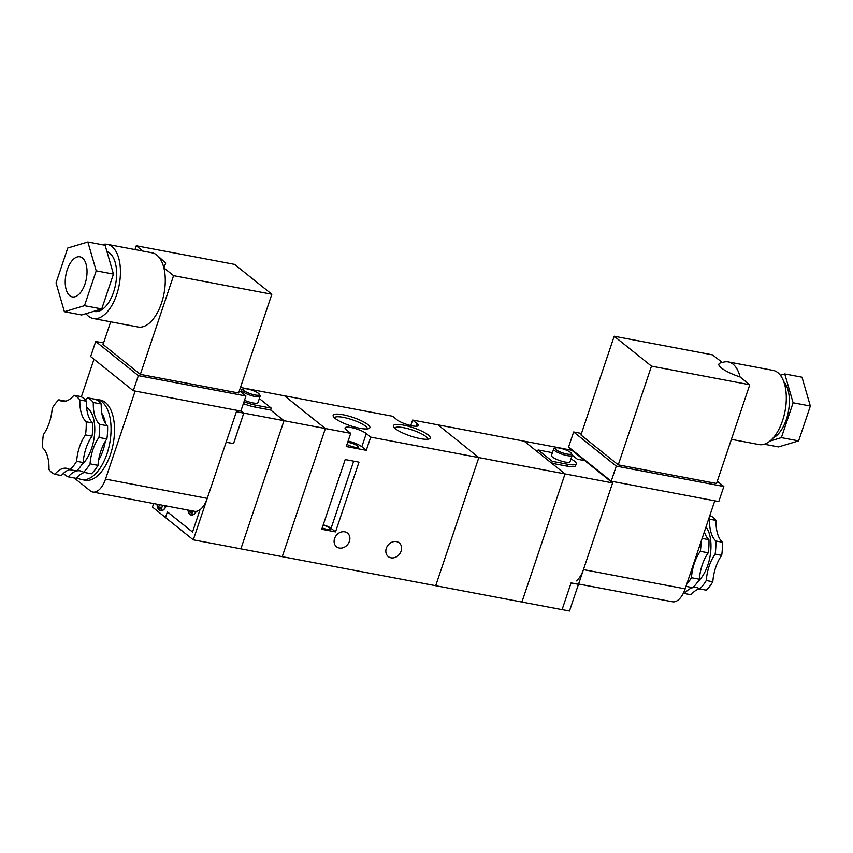 <?xml version="1.0" encoding="UTF-8"?>
<svg xmlns="http://www.w3.org/2000/svg" width="853" height="853" viewBox="0 0 853 853"><rect width="100%" height="100%" fill="white"/><g stroke="black" fill="none" stroke-linecap="round" stroke-linejoin="round"><path stroke-width="1.28" d="M420.252 438.623A19.384 4.361 -161.4 0 1 393.617 426.809A19.384 4.361 -161.4 0 1 403.384 425.103A19.384 4.361 -161.4 0 1 423.717 432.14A19.384 4.361 -161.4 0 1 429.368 438.837A19.384 4.361 -161.4 0 1 420.252 438.623M427.63 439.242A17.348 3.902 18.6 0 0 420.22 433.185A17.348 3.902 18.6 0 0 403.629 427.705A17.348 3.902 18.6 0 0 394.758 428.185M359.955 428.302A19.384 4.361 -161.4 0 1 333.331 416.477A19.384 4.361 -161.4 0 1 343.087 414.782A19.384 4.361 -161.4 0 1 363.421 421.808A19.384 4.361 -161.4 0 1 369.072 428.505A19.384 4.361 -161.4 0 1 359.955 428.302M367.334 428.92A17.348 3.902 18.6 0 0 359.923 422.864A17.348 3.902 18.6 0 0 343.343 417.373A17.348 3.902 18.6 0 0 334.461 417.853M349.41 541.324A8.775 7.282 -51.3 0 1 336.509 546.773A8.775 7.282 -51.3 0 1 334.579 538.52A8.775 7.282 -51.3 0 1 347.48 533.072A8.775 7.282 -51.3 0 1 349.41 541.324M401.134 551.123A8.775 7.282 -51.3 0 1 388.232 556.561A8.775 7.282 -51.3 0 1 386.302 548.308A8.775 7.282 -51.3 0 1 399.204 542.871A8.775 7.282 -51.3 0 1 401.134 551.123M243.372 403.608A16.324 3.679 18.6 0 0 255.154 407.094L270.668 410.037L283.996 420.71L240.877 548.842L282.247 556.668L325.377 428.547L284.518 395.803L392.625 416.275L397.061 419.836A11.835 2.666 18.6 0 0 412.212 425.85A11.835 2.666 18.6 0 0 418.279 425.498A11.835 2.666 18.6 0 0 417.064 423.621L412.628 420.06L410.773 425.551M347.693 442.334A6.739 1.514 -161.4 0 1 348.909 442.515A6.739 1.514 -161.4 0 1 355.37 444.658A6.739 1.514 -161.4 0 1 358.217 447.015A6.739 1.514 -161.4 0 1 354.773 447.217A6.739 1.514 -161.4 0 1 347 444.381M323.138 525.117A6.739 1.514 -161.4 0 1 330.569 529.169A6.739 1.514 -161.4 0 1 327.125 529.372A6.739 1.514 -161.4 0 1 322.199 527.9M240.471 387.465L284.518 395.803L325.377 428.547L350.722 433.345L346.275 446.535L366.278 450.32L370.714 437.131L478.821 457.592L437.962 424.858L412.628 420.06M240.951 410.805L243.819 413.108L233.551 443.624L226.13 442.227L193.29 539.832L240.877 548.842L283.996 420.71L325.377 428.547L282.247 556.668L435.702 585.723L478.821 457.592L565.027 473.916L551.699 463.243L552.339 461.356L538.126 449.968L537.497 451.855L524.168 441.182L437.962 424.858L478.821 457.592L435.702 585.723L521.908 602.047L565.027 473.916L524.168 441.182L564.345 448.785L565.752 449.915M335.528 531.888L358.985 462.166L345.198 459.554L321.73 529.276L335.528 531.888L331.081 528.327A8.157 1.834 18.6 0 0 323.234 524.798M370.714 437.131L366.278 433.569A11.835 2.666 18.6 0 0 354.038 428.217A11.835 2.666 18.6 0 0 345.06 427.907A11.835 2.666 18.6 0 0 346.275 429.784L350.722 433.345M366.278 450.32L361.843 446.759A11.835 2.666 18.6 0 0 348.131 441.044M552.339 461.356L567.853 464.299A16.324 3.679 18.6 0 0 576.223 463.808A16.324 3.679 18.6 0 0 574.549 461.217A16.324 3.679 18.6 0 0 570.966 458.946M571.329 453.306L572.096 454.756A9.799 2.207 -161.4 0 1 572.192 455.321A9.799 2.207 -161.4 0 1 564.761 455.054A9.799 2.207 -161.4 0 1 554.631 450.629A9.799 2.207 -161.4 0 1 553.629 449.073A9.799 2.207 -161.4 0 1 554.034 448.678L555.527 447.985A8.573 1.93 18.6 0 0 556.049 449.702A8.573 1.93 18.6 0 0 565.827 453.807A8.573 1.93 18.6 0 0 571.329 453.306A8.573 1.93 18.6 0 0 570.529 452.442A8.573 1.93 18.6 0 0 562.607 448.827A8.573 1.93 18.6 0 0 555.527 447.985M572.192 455.321L570.039 461.729A9.799 2.207 -161.4 0 1 562.596 461.462A9.799 2.207 -161.4 0 1 552.477 457.037A9.799 2.207 -161.4 0 1 551.465 455.481L553.629 449.073M552.413 452.676L538.126 449.968M571.073 582.93L578.462 584.326L569.484 611.004L562.095 609.607L571.083 582.898L578.494 584.305L612.614 482.926L584.817 460.652L577.396 459.255L572.214 455.097M567.853 464.299L567.224 466.186L551.699 463.243M567.224 466.186A16.324 3.679 18.6 0 0 575.583 465.695L576.223 463.808M562.074 609.65L521.908 602.047L565.027 473.916L612.614 482.926M584.731 460.641L571.766 450.245L564.43 448.859M243.137 387.976L244.097 388.733L243.137 387.976M49.325 422.683A30.601 15.621 -79.3 0 0 52.225 408.256A40.805 20.824 100.7 0 1 58.782 399.822A30.601 15.621 -79.3 0 0 62.088 401.251A30.601 15.621 -79.3 0 0 73.998 395.259A40.805 20.824 100.7 0 1 79.862 399.961A30.601 15.621 -79.3 0 0 86.196 421.787A40.805 20.824 100.7 0 1 85.503 434.923A30.601 15.621 -79.3 0 0 76.621 461.302A40.805 20.824 100.7 0 1 70.053 469.736A30.601 15.621 -79.3 0 0 66.747 468.318A30.601 15.621 -79.3 0 0 54.848 474.3A40.805 20.824 100.7 0 1 48.984 469.598A30.601 15.621 -79.3 0 0 42.65 447.772A40.805 20.824 100.7 0 1 43.343 434.646A30.601 15.621 -79.3 0 0 49.325 422.683M86.579 407.339A31.625 16.143 100.7 0 1 91.634 448.358A31.625 16.143 100.7 0 1 81.621 464.981M101.827 413.364A31.625 16.143 100.7 0 1 105.495 423.408M105.324 441.3A31.625 16.143 100.7 0 1 103.01 450.512A31.625 16.143 100.7 0 1 98.607 460.193M94.79 399.204A40.805 20.824 100.7 0 1 96.837 399.385A40.805 20.824 100.7 0 1 107.009 453.711A40.805 20.824 100.7 0 1 81.653 479.578A40.805 20.824 100.7 0 1 76.973 477.488M96.837 399.385L100.291 400.036A40.805 20.824 100.7 0 1 110.463 454.372A40.805 20.824 100.7 0 1 85.108 480.228L81.653 479.578M67.238 269.74A20.408 10.417 -79.3 0 0 72.324 296.897A20.408 10.417 -79.3 0 0 85.001 283.974A20.408 10.417 -79.3 0 0 79.915 256.806A20.408 10.417 -79.3 0 0 67.238 269.74M93.755 311.345L94.566 311.494A30.601 15.621 -79.3 0 0 113.577 292.099A30.601 15.621 -79.3 0 0 106.934 251.603M86.004 313.669A37.745 19.267 -79.3 0 0 93.244 318.51A37.745 19.267 -79.3 0 0 116.69 294.584A37.745 19.267 -79.3 0 0 107.286 244.331A37.745 19.267 -79.3 0 0 102.083 244.694M93.244 318.51L138.069 326.998A37.745 19.267 -79.3 0 0 161.516 303.082A37.745 19.267 -79.3 0 0 163.883 267.895A37.745 19.267 -79.3 0 0 157.41 255.559A37.745 19.267 -79.3 0 0 152.111 252.819L107.286 244.331M84.532 472.477A30.601 15.621 -79.3 0 0 76.226 478.352L68.293 476.848A40.805 20.824 100.7 0 1 63.442 473.362M69.893 469.63A30.601 15.621 -79.3 0 0 61.395 475.537L54.848 474.3M90.066 463.851A40.805 20.824 100.7 0 1 83.509 472.285L91.442 473.788A40.805 20.824 100.7 0 0 97.999 465.354L90.066 463.851A30.601 15.621 100.7 0 1 98.948 437.472A40.805 20.824 100.7 0 0 99.641 424.336A30.601 15.621 100.7 0 1 93.308 402.509A40.805 20.824 100.7 0 0 87.443 397.807A30.601 15.621 100.7 0 1 85.407 399.993M73.998 395.259L80.545 396.506A40.805 20.824 100.7 0 1 86.42 401.209A30.601 15.621 -79.3 0 0 92.742 423.035A40.805 20.824 100.7 0 1 92.049 436.16A30.601 15.621 -79.3 0 0 83.167 462.55A40.805 20.824 100.7 0 1 76.61 470.973L70.053 469.736M83.167 462.55L76.621 461.302M87.443 397.807L95.376 399.311A40.805 20.824 100.7 0 1 101.24 404.013A30.601 15.621 -79.3 0 0 107.574 425.839A40.805 20.824 100.7 0 1 106.881 438.964L98.948 437.472M107.574 425.839L99.641 424.336M92.049 436.16L85.503 434.923M92.742 423.035L86.196 421.787M101.24 404.013L93.308 402.509M86.42 401.209L79.862 399.961M74.232 477.968L90.29 490.838A20.408 10.417 -79.3 0 0 92.838 492.042A20.408 10.417 -79.3 0 0 105.516 479.119L135.147 391.069M93.99 359.23L81.334 396.848M84.49 305.683L96.218 270.827L87.859 241.996L67.76 248.02L56.031 282.876L64.391 311.708L84.49 305.683L101.731 308.946L113.46 274.09L105.1 245.259L87.859 241.996M64.391 311.708L81.632 314.981L101.731 308.946M103.554 342.959L95.717 341.477L138.346 375.64L245.931 396.005L239.373 390.749M110.677 321.816L103.042 344.495L140.34 374.382L238.616 392.988L271.84 294.253L234.543 264.366L136.267 245.76L142.899 251.081M92.838 492.042L194.559 511.31A20.408 10.417 -79.3 0 0 207.236 498.376L236.867 410.325M95.717 341.477L90.642 356.554L133.271 390.717L240.855 411.082L245.931 396.005M138.346 375.64L133.271 390.717M157.41 255.559L165.727 263.055L163.883 267.895L173.564 275.647L140.34 374.382M136.267 245.76L134.987 249.577M173.564 275.647L271.84 294.253M113.46 274.09L96.218 270.827M106.881 438.964A30.601 15.621 -79.3 0 0 97.999 465.354M68.293 476.848A30.601 15.621 100.7 0 1 76.599 470.973A30.601 15.621 100.7 0 1 80.203 470.856A30.601 15.621 100.7 0 1 83.509 472.285M58.782 399.822L65.34 401.07A30.601 15.621 -79.3 0 0 65.5 401.177M686.718 584.241A40.805 20.824 -79.3 0 0 691.442 577.716A30.601 15.621 100.7 0 1 694.342 563.289A30.601 15.621 100.7 0 1 700.324 551.326L708.257 552.829A30.601 15.621 -79.3 0 0 702.275 564.793A30.601 15.621 -79.3 0 0 699.375 579.219A40.805 20.824 -79.3 0 1 692.817 587.653A30.601 15.621 100.7 0 1 696.4 587.525A30.601 15.621 100.7 0 1 699.705 588.954A40.805 20.824 -79.3 0 0 706.273 580.52L712.82 581.767A30.601 15.621 100.7 0 1 715.72 567.341A30.601 15.621 100.7 0 1 721.702 555.378A40.805 20.824 -79.3 0 0 722.395 542.241A30.601 15.621 100.7 0 1 716.062 520.426A40.805 20.824 -79.3 0 0 710.197 515.724L709.803 515.649M706.273 580.52A30.601 15.621 100.7 0 1 709.174 566.093A30.601 15.621 100.7 0 1 715.155 554.141L721.702 555.378M697.818 581.65A31.625 16.143 -79.3 0 0 707.841 565.027A31.625 16.143 -79.3 0 0 705.996 526.962M691.325 570.561A40.805 20.824 -79.3 0 0 693.564 564.771A40.805 20.824 -79.3 0 0 695.344 558.619M783.79 381.717A30.601 15.621 100.7 0 1 786.338 419.473A30.601 15.621 100.7 0 1 773.138 437.941M728.313 361.917A37.745 19.267 100.7 0 1 740.084 376.994C722.875 371.14 713.385 363.538 722.15 362.61A37.745 19.267 100.7 0 1 722.384 362.525A37.745 19.267 100.7 0 1 728.313 361.917L773.138 370.405A37.745 19.267 100.7 0 1 782.553 420.657A37.745 19.267 100.7 0 1 759.095 444.584L731.394 439.338M686.004 586.363L692.817 587.653A30.601 15.621 100.7 0 0 684.501 593.517L691.047 594.754A30.601 15.621 100.7 0 1 699.545 588.847M691.442 577.716L699.375 579.219M699.705 588.954L706.263 590.191A40.805 20.824 -79.3 0 0 712.82 581.767M683.456 593.038A40.805 20.824 -79.3 0 0 684.501 593.517M715.155 554.141A40.805 20.824 -79.3 0 0 715.848 541.005A30.601 15.621 100.7 0 1 709.515 519.178A40.805 20.824 -79.3 0 0 708.886 518.389M709.515 519.178L716.062 520.426M714.793 500.818L685.162 588.869A20.408 10.417 100.7 0 1 672.484 601.791L578.59 584.017M780.378 375.256L784.749 373.945L801.991 377.207L810.35 406.039L798.621 440.894L778.522 446.919L764.299 444.232M784.749 373.945L793.109 402.776L781.38 437.632L769.928 441.065M581.479 433.452L573.642 431.97L616.271 466.122L723.856 486.498L717.298 481.241M722.384 362.525L712.468 354.859L614.192 336.253L580.968 434.987L618.265 464.874L716.541 483.48L749.766 384.746L740.084 376.994M613.072 481.55L583.441 569.601A20.408 10.417 100.7 0 1 576.223 580.946M573.642 431.97L568.578 447.047L611.206 481.199L718.791 501.575L723.856 486.498M616.271 466.122L611.206 481.199M614.192 336.253L651.489 366.14L618.265 464.874M651.489 366.14L749.766 384.746M793.109 402.776L810.35 406.039M781.38 437.632L798.621 440.894M700.324 551.326A40.805 20.824 -79.3 0 0 701.07 541.612M708.257 552.829A40.805 20.824 -79.3 0 0 708.95 539.704L702.147 538.414M704.333 531.899A30.601 15.621 -79.3 0 0 708.95 539.704M715.848 541.005L722.395 542.241M157.027 504.198A10.204 5.203 -79.3 0 0 160.556 510.787A10.204 5.203 -79.3 0 0 166.26 505.946M187.884 510.041A10.204 5.203 -79.3 0 0 191.264 515.063A10.204 5.203 -79.3 0 0 196.393 511.342M244.011 401.72A16.324 3.679 18.6 0 0 255.793 405.207L271.307 408.15L270.668 410.037L283.996 420.71L243.819 413.108L240.941 410.847M259.269 394.214L260.037 395.664A9.799 2.207 -161.4 0 1 260.122 396.24A9.799 2.207 -161.4 0 1 252.691 395.973A9.799 2.207 -161.4 0 1 242.561 391.548A9.799 2.207 -161.4 0 1 241.559 389.992A9.799 2.207 -161.4 0 1 241.975 389.586L243.457 388.904A8.573 1.93 18.6 0 0 243.979 390.61A8.573 1.93 18.6 0 0 253.757 394.715A8.573 1.93 18.6 0 0 259.269 394.214A8.573 1.93 18.6 0 0 258.459 393.35A8.573 1.93 18.6 0 0 250.537 389.746A8.573 1.93 18.6 0 0 243.457 388.904M260.122 396.24L257.969 402.637A9.799 2.207 -161.4 0 1 244.502 400.26M259.344 398.564L271.307 408.15M192.661 511.523L189.291 511.501L189.665 510.382M192.842 510.979L191.957 513.634L189.291 511.501M161.963 507.258L158.583 507.236L159.458 504.656M162.635 505.264L161.249 509.369L158.583 507.236M163.883 505.498L165.055 506.437L165.29 505.765M192.543 531.995L200.018 509.721L192.522 532.037L167.391 511.896L165.493 517.558L193.29 539.832M188.012 510.062A10.001 5.107 -79.3 0 0 191.296 514.86A10.001 5.107 -79.3 0 0 196.243 511.363M157.133 504.219A10.001 5.107 -79.3 0 0 160.599 510.595A10.001 5.107 -79.3 0 0 166.143 505.925M226.152 442.174L233.541 443.571L243.787 413.129L236.398 411.722M192.522 531.984L167.391 511.853L165.482 517.504L152.463 507.066L153.647 503.558M416.168 426.265L417.064 423.621M361.843 446.759L366.278 433.569M331.081 528.327L353.686 461.164M207.236 498.376L105.516 479.119M583.441 569.601L685.162 588.869M255.793 405.207L255.154 407.094M241.559 389.992L240.887 391.964M191.296 514.86L192.32 515.052M160.599 510.595L161.612 510.787"/></g></svg>
